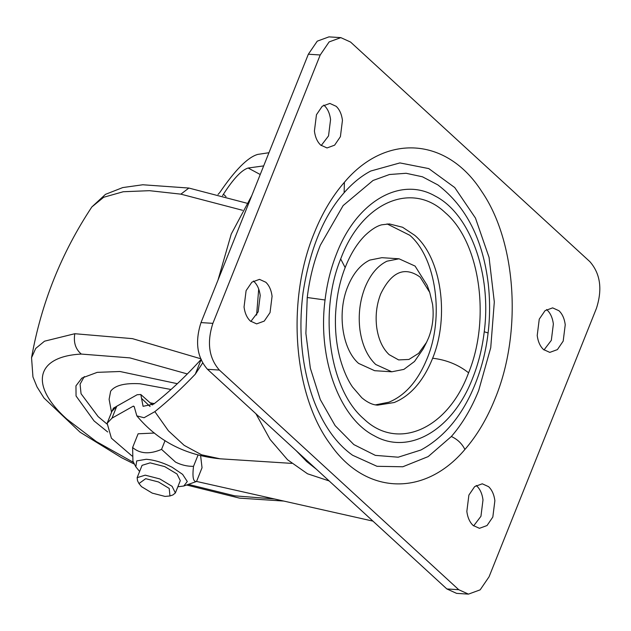 <?xml version="1.0" encoding="UTF-8"?>
<svg xmlns="http://www.w3.org/2000/svg" width="631" height="631" viewBox="0 0 631 631"><rect width="100%" height="100%" fill="white"/><g stroke="black" fill="none" stroke-linecap="round" stroke-linejoin="round"><path stroke-width="0.95" d="M123.368 402.499L113.43 408.162L112.247 410.631M154.335 403.595L149.949 402.799M171.04 389.493L139.987 383.758C124.741 382.899 114.96 385.383 110.638 391.212L109.116 399.344L111.521 412.343M84.294 376.549L80.074 384.169L81.052 393.72L98.128 416.602L106.907 423.977M177.343 383.687L119.969 371.501L97.221 372.353L81.904 378.064L75.957 385.849L76.059 396L94.058 420.924L107.688 431.967M329.145 480.932L307.518 473.786L287.562 459.77L270.107 439.468L255.918 413.739M375.492 404.865L388.901 402.192C405.086 395.566 417.777 381.132 426.974 358.897C444.508 317.354 436.281 258.095 409.819 235.292L387.071 223.902M473.629 525.899L480.948 516.284L482.999 499.926C482.194 493.805 480.104 489.135 476.736 485.917L476.216 485.468M468.888 495.083L466.837 511.441C467.65 517.562 469.732 522.231 473.108 525.442L479.434 528.321L487.037 525.536L492.827 517.041L494.878 500.691C494.065 494.562 491.975 489.893 488.607 486.682L482.281 483.803L474.678 486.588L468.888 495.083M543.993 349.968L551.32 340.354L553.371 323.995C552.559 317.874 550.469 313.205 547.101 309.987L546.58 309.537M539.253 319.152L537.21 335.511C538.014 341.631 540.104 346.301 543.472 349.511L549.798 352.39L557.402 349.606L563.191 341.111L565.242 324.752C564.437 318.631 562.347 313.962 558.979 310.752L552.646 307.873L545.05 310.657L539.253 319.152M321.203 145.532L328.53 135.917L330.573 119.559C329.768 113.438 327.678 108.769 324.31 105.558L323.79 105.101M316.462 114.716L314.412 131.074C315.224 137.195 317.314 141.865 320.682 145.083L327.008 147.954L334.611 145.169L340.401 136.682L342.452 120.324C341.639 114.195 339.557 109.526 336.181 106.316L329.855 103.437L322.26 106.221L316.462 114.716M250.83 321.463L258.158 311.848L260.209 295.489C259.404 289.369 257.314 284.699 253.946 281.489L253.425 281.032M246.098 290.646L244.047 307.005C244.852 313.126 246.942 317.795 250.31 321.013L256.643 323.884L264.239 321.1L270.036 312.613L272.079 296.255C271.275 290.126 269.185 285.457 265.817 282.246L259.491 279.367L251.887 282.16L246.098 290.646M488.094 332.955C490.027 317.077 490.09 300.806 488.299 284.131C482.983 239.599 466.191 206.526 437.914 184.938L422.439 176.79L406.096 173.28L389.445 174.519L373.039 180.474L343.122 205.58L320.319 245.254C313.828 261.542 309.474 278.957 307.242 297.509L305.893 333.42L310.342 368.181L320.288 399.581L335.116 425.609L353.865 444.603L375.35 455.369L398.2 457.199L420.956 449.99C441.96 438.45 458.579 419.852 470.805 394.178C479.891 374.664 485.657 354.251 488.094 332.955L484.245 331.772C491.825 273.854 470.056 213.743 435.09 196.02C400.362 176.065 356.602 201.628 336.67 253.504C330.896 267.994 327.024 283.485 325.044 299.985C317.464 357.903 339.233 418.022 374.199 435.737C408.927 455.692 452.687 430.129 472.619 378.253C478.393 363.764 482.265 348.273 484.245 331.772M344.124 192.723C323.498 216.039 309.813 249.371 303.054 292.713C299.993 316.596 300.253 339.723 303.826 362.076C306.918 380.714 311.73 397.049 318.253 411.081C327.308 430.697 338.752 445.415 352.563 455.235L376.991 466.301L402.799 466.766L428.181 456.592L451.354 436.494C462.334 423.874 471.436 408.557 478.669 390.557L490.737 347.705L494.31 301.933L489.057 257.377L475.458 218.066L454.738 187.549L428.772 168.595L399.904 162.916L370.752 171.025C361.287 176.01 352.413 183.242 344.124 192.723L344.392 182.288C385.762 133.062 447.04 137.14 481.682 191.422C516.505 241.87 522.358 332.939 495.019 398.808C487.045 418.661 477.004 435.548 464.897 449.477C424.655 497.236 365.507 495.035 330.478 444.484C293.297 394.903 286.08 300.687 314.27 232.949C322.244 213.097 332.285 196.209 344.392 182.288M212.884 323.348C206.723 342.459 208.893 358.037 219.367 370.066L458.729 589.701L468.462 594.126L480.159 589.843L489.072 576.781L596.413 308.409C602.566 289.298 600.396 273.728 589.922 261.699L350.56 42.056L340.827 37.631L329.13 41.914L320.217 54.976L212.884 323.348L201.005 322.591C194.853 341.702 197.014 357.272 207.489 369.301L446.858 588.944L456.592 593.369L468.462 594.126M340.827 37.631L328.948 36.874L317.259 41.157L308.346 54.219L201.005 322.591M380.706 293.92C376.597 304.513 375.264 315.666 376.707 327.386C378.411 339.297 382.56 348.383 389.138 354.646L398.626 359.915L408.896 359.465L418.613 353.36L426.517 342.388L428.583 337.845C432.692 327.244 434.025 316.092 432.582 304.379L429.719 292.374L420.151 277.112C404.692 266.069 391.543 271.669 380.706 293.92M426.517 342.388L423.172 348.943L414.496 361.484L403.903 369.38L391.796 371.793L375.729 364.489C367.376 356.539 362.115 345.007 359.946 329.895C358.116 315.019 359.812 300.861 365.026 287.413C370.342 274.493 377.638 265.754 386.921 261.202L399.029 258.789L415.088 266.085L427.234 285.449L429.719 292.374M391.796 371.793L374.64 370.697L358.582 363.393C342.073 349.172 336.946 312.219 347.878 286.316C353.194 273.397 360.49 264.657 369.766 260.098L381.873 257.685L399.029 258.789M202.614 363.038L195.294 374.183C181.838 388.302 168.359 400.788 154.863 411.641L144.049 417.738L136.84 415.868L134.158 406.506L133.386 406.096L134.158 406.506M134.174 406.845L133.386 406.096L112.01 418.14L116.782 406.206L137.164 394.73L140.823 394.525L143.071 406.317L153.719 404.085C169.676 391.551 185.53 376.589 201.289 359.213L195.294 374.183M268.948 152.718L257.748 154.406C247.849 157.198 235.166 169.936 219.706 192.621L218.018 194.411M251.777 195.649L231.254 234.054L217.995 280.117M222.538 195.634L223.437 194.222L226.016 196.612M116.782 406.206L111.916 411.365L107.144 423.291L112.01 418.14M196.556 481.445L372.937 521.119M132.068 456.016L111.395 438.19L107.144 423.291M223.437 194.222C233.407 178.731 241.641 169.999 248.141 168.02L260.232 174.511M263.679 165.898L248.141 168.02M150.075 406.506L141.715 398.547M145.69 478.677L138.978 483.559L141.51 486.659L152.252 493.127L165.03 496.416L169.968 495.958L169.211 488.433L158.468 481.958L145.69 478.677M138.978 483.559L137.526 480.759L137.14 477.659L145.209 475.167L159.801 478.921L172.089 486.32L175.371 492.953L172.949 494.925L169.968 495.958M175.371 492.953L180.3 480.641L177.011 474.007L164.73 466.609L150.131 462.854L142.062 465.347L137.14 477.659M177.839 486.777L183.787 486.012L187.289 481.524L182.611 474.362L172.058 467.208C163.035 462.594 154.421 459.952 146.226 459.273L136.706 460.914L135.831 466.83L139.609 471.491M135.831 466.83L132.936 461.214L132.613 447.521C139.979 453.855 149.626 454.47 161.56 449.375L175.544 462.113C181.294 465.023 187.289 466.435 193.52 466.348C192.234 477.06 193.244 482.108 196.541 481.477L183.787 486.012M197.992 455.18L193.52 466.348M165.054 440.635L161.56 449.375M196.541 481.477L202.038 467.737L200.634 455.858M154.477 433.04L138.11 433.789L132.613 447.521M187.336 373.946L129.844 357.88L81.296 354.07C35.581 356.444 29.2 385.407 66.941 419.189L96.298 441.55L133.583 462.468M188.424 484.403L234.708 495.832L274.43 498.955M200.563 358.708L132.478 338.65L74.813 333.72C73.37 342.357 75.531 349.14 81.296 354.07M74.813 333.72L44.525 341.19L35.722 348.415L31.55 357.698L32.946 376.936L37.024 386.913L44.004 398.027L80.105 432.219L121.515 457.672L134.45 464.148M242.556 210.289L180.876 194.151L149.484 190.68L123.266 191.737L103.689 197.266L91.842 206.952C61.341 253.039 41.244 303.29 31.55 357.698M91.842 206.952L105.48 194.348L122.745 187.573L142.795 184.765L188.882 188.054L180.876 194.151M345.157 267.568C339.659 281.426 336.449 297.256 335.526 315.058C334.935 330.81 336.52 345.551 340.29 359.284C343.524 370.586 347.586 379.807 352.469 386.937L361.831 397.798C367.565 402.562 372.866 405.015 377.74 405.134L394.178 402.531C410.363 395.897 423.054 381.471 432.251 359.228L432.645 358.234C449.777 316.557 441.235 257.795 414.788 235.355L402.578 227.255L389.335 223.926L381.645 224.825C376.762 226.072 371.288 229.55 365.215 235.276C357.233 243.203 350.544 253.962 345.157 267.568L340.685 258.955L341.197 257.661C362.202 202.204 412.004 180.734 445.344 212.765C479.789 241.996 490.91 318.521 468.604 372.803L468.092 374.096C447.087 429.561 397.285 451.031 363.945 418.992C329.5 389.769 318.379 313.236 340.685 258.955M316.431 469.267L306.603 461.474L296.341 450.834M256.604 315.098L258.702 289.045M432.645 358.234C446.346 359.844 458.335 364.694 468.604 372.803M307.242 297.509L325.044 299.985M451.354 436.494C457.538 439.357 462.05 443.68 464.897 449.477M207.489 369.301L219.367 370.066M308.346 54.219L320.217 54.976M446.858 588.944L458.729 589.701M136.84 415.868C157.9 441.108 185.64 455.416 220.061 458.8L201.597 454.801L184.165 445.352L168.398 430.792L154.863 411.641M186.642 485.018L239.472 498.119L283.808 501.069M188.882 188.054L246.776 203.174M220.061 458.8L291.719 463.383M152.528 404.976L140.823 394.525"/></g></svg>
